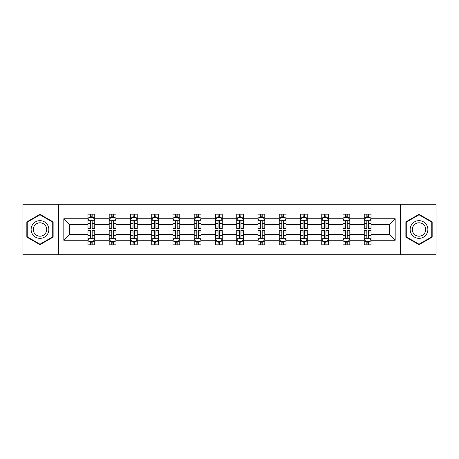 <?xml version="1.0" encoding="UTF-8"?>
<svg xmlns="http://www.w3.org/2000/svg" width="459" height="459" viewBox="0 0 459 459"><rect width="100%" height="100%" fill="white"/><g stroke="black" fill="none" stroke-linecap="round" stroke-linejoin="round"><path stroke-width="0.69" d="M400.42 204.295L22.95 204.295L22.95 254.705L436.05 254.705L436.05 204.295L400.42 204.295L400.42 254.705M371.061 240.264L371.061 234.543L389.456 234.543L395.176 240.264L371.061 240.264L371.061 244.831L368.474 244.831L368.474 241.354M58.58 254.705L58.58 204.295M364.245 240.264L349.804 240.264L349.804 234.543L364.245 234.543L364.245 244.831L371.061 244.831L371.061 241.187L369.782 241.187M349.804 240.264L349.804 244.831L347.216 244.831L347.216 241.354M342.993 240.264L328.552 240.264L328.552 234.543L342.993 234.543L342.993 244.831L349.804 244.831L349.804 241.187L348.524 241.187M328.552 240.264L328.552 244.831L325.965 244.831L325.965 241.354M321.742 240.264L307.295 240.264L307.295 234.543L321.742 234.543L321.742 244.831L328.552 244.831L328.552 241.187L327.273 241.187M307.295 240.264L307.295 244.831L304.707 244.831L304.707 241.354M300.484 240.264L286.043 240.264L286.043 234.543L300.484 234.543L300.484 244.831L307.295 244.831L307.295 241.187L306.015 241.187M286.043 240.264L286.043 244.831L283.455 244.831L283.455 241.354M279.233 240.264L264.786 240.264L264.786 234.543L279.233 234.543L279.233 244.831L286.043 244.831L286.043 241.187L284.764 241.187M264.786 240.264L264.786 244.831L262.198 244.831L262.198 241.354M257.975 240.264L243.534 240.264L243.534 234.543L257.975 234.543L257.975 244.831L264.786 244.831L264.786 241.187L263.506 241.187M243.534 240.264L243.534 244.831L240.946 244.831L240.946 241.354M236.724 240.264L222.276 240.264L222.276 234.543L236.724 234.543L236.724 244.831L243.534 244.831L243.534 241.187L242.254 241.187M222.276 240.264L222.276 244.831L219.689 244.831L219.689 241.354M215.466 240.264L201.025 240.264L201.025 234.543L215.466 234.543L215.466 244.831L222.276 244.831L222.276 241.187L220.997 241.187M201.025 240.264L201.025 244.831L198.437 244.831L198.437 241.354M194.214 240.264L179.767 240.264L179.767 234.543L194.214 234.543L194.214 244.831L201.025 244.831L201.025 241.187L199.745 241.187M179.767 240.264L179.767 244.831L177.18 244.831L177.18 241.354M172.957 240.264L158.516 240.264L158.516 234.543L172.957 234.543L172.957 244.831L179.767 244.831L179.767 241.187L178.488 241.187M158.516 240.264L158.516 244.831L155.928 244.831L155.928 241.354M151.705 240.264L137.258 240.264L137.258 234.543L151.705 234.543L151.705 244.831L158.516 244.831L158.516 241.187L157.236 241.187M137.258 240.264L137.258 244.831L134.671 244.831L134.671 241.354M130.448 240.264L116.007 240.264L116.007 234.543L130.448 234.543L130.448 244.831L137.258 244.831L137.258 241.187L135.979 241.187M116.007 240.264L116.007 244.831L113.419 244.831L113.419 241.354M109.196 240.264L94.755 240.264L94.755 234.543L109.196 234.543L109.196 244.831L116.007 244.831L116.007 241.187L114.727 241.187M94.755 240.264L94.755 244.831L92.161 244.831L92.161 241.354M87.939 240.264L63.824 240.264L63.824 218.736L87.939 218.736L87.939 224.457L69.544 224.457L69.544 234.543L87.939 234.543L87.939 244.831L94.755 244.831L94.755 241.187L93.47 241.187M89.218 217.813L87.939 217.813L87.939 214.169L87.939 218.736M90.526 217.646L90.526 214.169L87.939 214.169L94.755 214.169L94.755 218.736L109.196 218.736L109.196 214.169L116.007 214.169L116.007 218.736L130.448 218.736L130.448 214.169L137.258 214.169L137.258 218.736L151.705 218.736L151.705 214.169L158.516 214.169L158.516 218.736L172.957 218.736L172.957 214.169L179.767 214.169L179.767 218.736L194.214 218.736L194.214 214.169L201.025 214.169L201.025 218.736L215.466 218.736L215.466 214.169L222.276 214.169L222.276 218.736L236.724 218.736L236.724 214.169L243.534 214.169L243.534 218.736L257.975 218.736L257.975 214.169L264.786 214.169L264.786 218.736L279.233 218.736L279.233 214.169L286.043 214.169L286.043 218.736L300.484 218.736L300.484 214.169L307.295 214.169L307.295 218.736L321.742 218.736L321.742 214.169L328.552 214.169L328.552 218.736L342.993 218.736L342.993 214.169L349.804 214.169L349.804 218.736L364.245 218.736L364.245 214.169L371.061 214.169L371.061 218.736L395.176 218.736L395.176 240.264M364.245 218.736L364.245 224.457L349.804 224.457L349.804 218.736M342.993 218.736L342.993 224.457L328.552 224.457L328.552 218.736M321.742 218.736L321.742 224.457L307.295 224.457L307.295 218.736M300.484 218.736L300.484 224.457L286.043 224.457L286.043 218.736M279.233 218.736L279.233 224.457L264.786 224.457L264.786 218.736M257.975 218.736L257.975 224.457L243.534 224.457L243.534 218.736M236.724 218.736L236.724 224.457L222.276 224.457L222.276 218.736M215.466 218.736L215.466 224.457L201.025 224.457L201.025 218.736M194.214 218.736L194.214 224.457L179.767 224.457L179.767 218.736M172.957 218.736L172.957 224.457L158.516 224.457L158.516 218.736M151.705 218.736L151.705 224.457L137.258 224.457L137.258 218.736M130.448 218.736L130.448 224.457L116.007 224.457L116.007 218.736M109.196 218.736L109.196 224.457L94.755 224.457L94.755 218.736M63.824 218.736L69.544 224.457M389.456 234.543L389.456 224.457L371.061 224.457L371.061 218.736M366.839 217.577L368.474 217.577M345.581 217.577L347.216 217.577M324.329 217.577L325.965 217.577M303.072 217.577L304.707 217.577M281.82 217.577L283.455 217.577M260.563 217.577L262.198 217.577M239.311 217.577L240.946 217.577M218.054 217.577L219.689 217.577M196.802 217.577L198.437 217.577M175.545 217.577L177.18 217.577M154.293 217.577L155.928 217.577M133.035 217.577L134.671 217.577M111.784 217.577L113.419 217.577M90.526 217.577L92.161 217.577M90.526 241.423L92.161 241.423M111.784 241.423L113.419 241.423M133.035 241.423L134.671 241.423M154.293 241.423L155.928 241.423M175.545 241.423L177.18 241.423M196.802 241.423L198.437 241.423M218.054 241.423L219.689 241.423M239.311 241.423L240.946 241.423M260.563 241.423L262.198 241.423M281.82 241.423L283.455 241.423M303.072 241.423L304.707 241.423M324.329 241.423L325.965 241.423M345.581 241.423L347.216 241.423M366.839 241.423L368.474 241.423M69.544 234.543L63.824 240.264M395.176 218.736L389.456 224.457M53.129 221.909L39.979 214.319L26.834 221.909L26.834 237.091L39.979 244.681L53.129 237.091L53.129 221.909M405.871 221.909L405.871 237.091L419.021 244.681L432.166 237.091L432.166 221.909L419.021 214.319L405.871 221.909M92.161 215.942L90.526 215.942M87.939 226.976L87.939 228.685L90.526 228.685L90.526 226.976L87.939 226.976L87.939 224.457M94.755 224.457L94.755 228.685L92.161 228.685L92.161 221.393C91.616 220.343 91.071 220.343 90.526 221.393L90.526 226.976M93.47 217.813L94.755 217.813L94.755 214.169L92.161 214.169L92.161 217.646M94.755 220.372L93.389 217.646L89.304 217.646L87.939 220.372M90.526 243.058L92.161 243.058M94.755 232.024L94.755 230.315L92.161 230.315L92.161 232.024L94.755 232.024L94.755 234.543M87.939 234.543L87.939 230.315L90.526 230.315L90.526 237.607C91.071 238.657 91.616 238.657 92.161 237.607L92.161 232.024M89.218 241.187L87.939 241.187L87.939 244.831L90.526 244.831L90.526 241.354M87.939 238.628L89.304 241.354L93.389 241.354L94.755 238.628M113.419 215.942L111.784 215.942M110.476 217.813L109.196 217.813L109.196 214.169L111.784 214.169L111.784 217.646M109.196 226.976L109.196 228.685L111.784 228.685L111.784 226.976L109.196 226.976L109.196 224.457M116.007 224.457L116.007 228.685L113.419 228.685L113.419 221.393C112.874 220.343 112.329 220.343 111.784 221.393L111.784 226.976M114.727 217.813L116.007 217.813L116.007 214.169L113.419 214.169L113.419 217.646M116.007 220.372L114.647 217.646L110.556 217.646L109.196 220.372M134.671 215.942L133.035 215.942M131.727 217.813L130.448 217.813L130.448 214.169L133.035 214.169L133.035 217.646M130.448 226.976L130.448 228.685L133.035 228.685L133.035 226.976L130.448 226.976L130.448 224.457M137.258 224.457L137.258 228.685L134.671 228.685L134.671 221.393C134.126 220.343 133.58 220.343 133.035 221.393L133.035 226.976M135.979 217.813L137.258 217.813L137.258 214.169L134.671 214.169L134.671 217.646M137.258 220.372L135.898 217.646L131.813 217.646L130.448 220.372M111.784 243.058L113.419 243.058M116.007 232.024L116.007 230.315L113.419 230.315L113.419 232.024L116.007 232.024L116.007 234.543M109.196 234.543L109.196 230.315L111.784 230.315L111.784 237.607C112.329 238.657 112.874 238.657 113.419 237.607L113.419 232.024M110.476 241.187L109.196 241.187L109.196 244.831L111.784 244.831L111.784 241.354M109.196 238.628L110.556 241.354L114.647 241.354L116.007 238.628M133.035 243.058L134.671 243.058M137.258 232.024L137.258 230.315L134.671 230.315L134.671 232.024L137.258 232.024L137.258 234.543M130.448 234.543L130.448 230.315L133.035 230.315L133.035 237.607C133.58 238.657 134.126 238.657 134.671 237.607L134.671 232.024M131.727 241.187L130.448 241.187L130.448 244.831L133.035 244.831L133.035 241.354M130.448 238.628L131.813 241.354L135.898 241.354L137.258 238.628M32.314 225.071A8.859 8.859 0 0 0 35.555 237.171A8.859 8.859 0 0 0 47.65 233.929A8.859 8.859 0 0 0 44.408 221.829A8.859 8.859 0 0 0 32.314 225.071M34.173 226.149A6.707 6.707 0 0 0 36.628 235.306A6.707 6.707 0 0 0 45.785 232.851A6.707 6.707 0 0 0 43.335 223.694A6.707 6.707 0 0 0 34.173 226.149M52.722 222.145L52.722 236.855L39.979 244.211L27.242 236.855L27.242 222.145L39.979 214.789L52.722 222.145M411.35 225.071A8.859 8.859 0 0 0 414.592 237.171A8.859 8.859 0 0 0 426.686 233.929A8.859 8.859 0 0 0 423.445 221.829A8.859 8.859 0 0 0 411.35 225.071M413.215 226.149A6.707 6.707 0 0 0 415.665 235.306A6.707 6.707 0 0 0 424.827 232.851A6.707 6.707 0 0 0 422.372 223.694A6.707 6.707 0 0 0 413.215 226.149M431.758 222.145L431.758 236.855L419.021 244.211L406.278 236.855L406.278 222.145L419.021 214.789L431.758 222.145M155.928 215.942L154.293 215.942M152.985 217.813L151.705 217.813L151.705 214.169L154.293 214.169L154.293 217.646M151.705 226.976L151.705 228.685L154.293 228.685L154.293 226.976L151.705 226.976L151.705 224.457M158.516 224.457L158.516 228.685L155.928 228.685L155.928 221.393C155.383 220.343 154.838 220.343 154.293 221.393L154.293 226.976M157.236 217.813L158.516 217.813L158.516 214.169L155.928 214.169L155.928 217.646M158.516 220.372L157.156 217.646L153.065 217.646L151.705 220.372M154.293 243.058L155.928 243.058M158.516 232.024L158.516 230.315L155.928 230.315L155.928 232.024L158.516 232.024L158.516 234.543M151.705 234.543L151.705 230.315L154.293 230.315L154.293 237.607C154.838 238.657 155.383 238.657 155.928 237.607L155.928 232.024M152.985 241.187L151.705 241.187L151.705 244.831L154.293 244.831L154.293 241.354M151.705 238.628L153.065 241.354L157.156 241.354L158.516 238.628M177.18 215.942L175.545 215.942M174.236 217.813L172.957 217.813L172.957 214.169L175.545 214.169L175.545 217.646M172.957 226.976L172.957 228.685L175.545 228.685L175.545 226.976L172.957 226.976L172.957 224.457M179.767 224.457L179.767 228.685L177.18 228.685L177.18 221.393C176.635 220.343 176.09 220.343 175.545 221.393L175.545 226.976M178.488 217.813L179.767 217.813L179.767 214.169L177.18 214.169L177.18 217.646M179.767 220.372L178.408 217.646L174.322 217.646L172.957 220.372M175.545 243.058L177.18 243.058M179.767 232.024L179.767 230.315L177.18 230.315L177.18 232.024L179.767 232.024L179.767 234.543M172.957 234.543L172.957 230.315L175.545 230.315L175.545 237.607C176.09 238.657 176.635 238.657 177.18 237.607L177.18 232.024M174.236 241.187L172.957 241.187L172.957 244.831L175.545 244.831L175.545 241.354M172.957 238.628L174.322 241.354L178.408 241.354L179.767 238.628M198.437 215.942L196.802 215.942M195.494 217.813L194.214 217.813L194.214 214.169L196.802 214.169L196.802 217.646M194.214 226.976L194.214 228.685L196.802 228.685L196.802 226.976L194.214 226.976L194.214 224.457M201.025 224.457L201.025 228.685L198.437 228.685L198.437 221.393C197.892 220.343 197.347 220.343 196.802 221.393L196.802 226.976M199.745 217.813L201.025 217.813L201.025 214.169L198.437 214.169L198.437 217.646M201.025 220.372L199.659 217.646L195.574 217.646L194.214 220.372M196.802 243.058L198.437 243.058M201.025 232.024L201.025 230.315L198.437 230.315L198.437 232.024L201.025 232.024L201.025 234.543M194.214 234.543L194.214 230.315L196.802 230.315L196.802 237.607C197.347 238.657 197.892 238.657 198.437 237.607L198.437 232.024M195.494 241.187L194.214 241.187L194.214 244.831L196.802 244.831L196.802 241.354M194.214 238.628L195.574 241.354L199.659 241.354L201.025 238.628M219.689 215.942L218.054 215.942M216.746 217.813L215.466 217.813L215.466 214.169L218.054 214.169L218.054 217.646M215.466 226.976L215.466 228.685L218.054 228.685L218.054 226.976L215.466 226.976L215.466 224.457M222.276 224.457L222.276 228.685L219.689 228.685L219.689 221.393C219.144 220.343 218.599 220.343 218.054 221.393L218.054 226.976M220.997 217.813L222.276 217.813L222.276 214.169L219.689 214.169L219.689 217.646M222.276 220.372L220.917 217.646L216.832 217.646L215.466 220.372M218.054 243.058L219.689 243.058M222.276 232.024L222.276 230.315L219.689 230.315L219.689 232.024L222.276 232.024L222.276 234.543M215.466 234.543L215.466 230.315L218.054 230.315L218.054 237.607C218.599 238.657 219.144 238.657 219.689 237.607L219.689 232.024M216.746 241.187L215.466 241.187L215.466 244.831L218.054 244.831L218.054 241.354M215.466 238.628L216.832 241.354L220.917 241.354L222.276 238.628M240.946 215.942L239.311 215.942M238.003 217.813L236.724 217.813L236.724 214.169L239.311 214.169L239.311 217.646M236.724 226.976L236.724 228.685L239.311 228.685L239.311 226.976L236.724 226.976L236.724 224.457M243.534 224.457L243.534 228.685L240.946 228.685L240.946 221.393C240.401 220.343 239.856 220.343 239.311 221.393L239.311 226.976M242.254 217.813L243.534 217.813L243.534 214.169L240.946 214.169L240.946 217.646M243.534 220.372L242.168 217.646L238.083 217.646L236.724 220.372M239.311 243.058L240.946 243.058M243.534 232.024L243.534 230.315L240.946 230.315L240.946 232.024L243.534 232.024L243.534 234.543M236.724 234.543L236.724 230.315L239.311 230.315L239.311 237.607C239.856 238.657 240.401 238.657 240.946 237.607L240.946 232.024M238.003 241.187L236.724 241.187L236.724 244.831L239.311 244.831L239.311 241.354M236.724 238.628L238.083 241.354L242.168 241.354L243.534 238.628M262.198 215.942L260.563 215.942M259.255 217.813L257.975 217.813L257.975 214.169L260.563 214.169L260.563 217.646M257.975 226.976L257.975 228.685L260.563 228.685L260.563 226.976L257.975 226.976L257.975 224.457M264.786 224.457L264.786 228.685L262.198 228.685L262.198 221.393C261.653 220.343 261.108 220.343 260.563 221.393L260.563 226.976M263.506 217.813L264.786 217.813L264.786 214.169L262.198 214.169L262.198 217.646M264.786 220.372L263.426 217.646L259.341 217.646L257.975 220.372M260.563 243.058L262.198 243.058M264.786 232.024L264.786 230.315L262.198 230.315L262.198 232.024L264.786 232.024L264.786 234.543M257.975 234.543L257.975 230.315L260.563 230.315L260.563 237.607C261.108 238.657 261.653 238.657 262.198 237.607L262.198 232.024M259.255 241.187L257.975 241.187L257.975 244.831L260.563 244.831L260.563 241.354M257.975 238.628L259.341 241.354L263.426 241.354L264.786 238.628M283.455 215.942L281.82 215.942M280.512 217.813L279.233 217.813L279.233 214.169L281.82 214.169L281.82 217.646M279.233 226.976L279.233 228.685L281.82 228.685L281.82 226.976L279.233 226.976L279.233 224.457M286.043 224.457L286.043 228.685L283.455 228.685L283.455 221.393C282.91 220.343 282.365 220.343 281.82 221.393L281.82 226.976M284.764 217.813L286.043 217.813L286.043 214.169L283.455 214.169L283.455 217.646M286.043 220.372L284.678 217.646L280.592 217.646L279.233 220.372M304.707 215.942L303.072 215.942M301.764 217.813L300.484 217.813L300.484 214.169L303.072 214.169L303.072 217.646M300.484 226.976L300.484 228.685L303.072 228.685L303.072 226.976L300.484 226.976L300.484 224.457M307.295 224.457L307.295 228.685L304.707 228.685L304.707 221.393C304.162 220.343 303.617 220.343 303.072 221.393L303.072 226.976M306.015 217.813L307.295 217.813L307.295 214.169L304.707 214.169L304.707 217.646M307.295 220.372L305.935 217.646L301.844 217.646L300.484 220.372M325.965 215.942L324.329 215.942M323.021 217.813L321.742 217.813L321.742 214.169L324.329 214.169L324.329 217.646M321.742 226.976L321.742 228.685L324.329 228.685L324.329 226.976L321.742 226.976L321.742 224.457M328.552 224.457L328.552 228.685L325.965 228.685L325.965 221.393C325.42 220.343 324.874 220.343 324.329 221.393L324.329 226.976M327.273 217.813L328.552 217.813L328.552 214.169L325.965 214.169L325.965 217.646M328.552 220.372L327.187 217.646L323.102 217.646L321.742 220.372M281.82 243.058L283.455 243.058M286.043 232.024L286.043 230.315L283.455 230.315L283.455 232.024L286.043 232.024L286.043 234.543M279.233 234.543L279.233 230.315L281.82 230.315L281.82 237.607C282.365 238.657 282.91 238.657 283.455 237.607L283.455 232.024M280.512 241.187L279.233 241.187L279.233 244.831L281.82 244.831L281.82 241.354M279.233 238.628L280.592 241.354L284.678 241.354L286.043 238.628M303.072 243.058L304.707 243.058M307.295 232.024L307.295 230.315L304.707 230.315L304.707 232.024L307.295 232.024L307.295 234.543M300.484 234.543L300.484 230.315L303.072 230.315L303.072 237.607C303.617 238.657 304.162 238.657 304.707 237.607L304.707 232.024M301.764 241.187L300.484 241.187L300.484 244.831L303.072 244.831L303.072 241.354M300.484 238.628L301.844 241.354L305.935 241.354L307.295 238.628M324.329 243.058L325.965 243.058M328.552 232.024L328.552 230.315L325.965 230.315L325.965 232.024L328.552 232.024L328.552 234.543M321.742 234.543L321.742 230.315L324.329 230.315L324.329 237.607C324.874 238.657 325.42 238.657 325.965 237.607L325.965 232.024M323.021 241.187L321.742 241.187L321.742 244.831L324.329 244.831L324.329 241.354M321.742 238.628L323.102 241.354L327.187 241.354L328.552 238.628M347.216 215.942L345.581 215.942M344.273 217.813L342.993 217.813L342.993 214.169L345.581 214.169L345.581 217.646M342.993 226.976L342.993 228.685L345.581 228.685L345.581 226.976L342.993 226.976L342.993 224.457M349.804 224.457L349.804 228.685L347.216 228.685L347.216 221.393C346.671 220.343 346.126 220.343 345.581 221.393L345.581 226.976M348.524 217.813L349.804 217.813L349.804 214.169L347.216 214.169L347.216 217.646M349.804 220.372L348.444 217.646L344.353 217.646L342.993 220.372M345.581 243.058L347.216 243.058M349.804 232.024L349.804 230.315L347.216 230.315L347.216 232.024L349.804 232.024L349.804 234.543M342.993 234.543L342.993 230.315L345.581 230.315L345.581 237.607C346.126 238.657 346.671 238.657 347.216 237.607L347.216 232.024M344.273 241.187L342.993 241.187L342.993 244.831L345.581 244.831L345.581 241.354M342.993 238.628L344.353 241.354L348.444 241.354L349.804 238.628M368.474 215.942L366.839 215.942M365.53 217.813L364.245 217.813L364.245 214.169L366.839 214.169L366.839 217.646M364.245 226.976L364.245 228.685L366.839 228.685L366.839 226.976L364.245 226.976L364.245 224.457M371.061 224.457L371.061 228.685L368.474 228.685L368.474 221.393C367.929 220.343 367.384 220.343 366.839 221.393L366.839 226.976M369.782 217.813L371.061 217.813L371.061 214.169L368.474 214.169L368.474 217.646M371.061 220.372L369.696 217.646L365.611 217.646L364.245 220.372M366.839 243.058L368.474 243.058M371.061 232.024L371.061 230.315L368.474 230.315L368.474 232.024L371.061 232.024L371.061 234.543M364.245 234.543L364.245 230.315L366.839 230.315L366.839 237.607C367.384 238.657 367.929 238.657 368.474 237.607L368.474 232.024M365.53 241.187L364.245 241.187L364.245 244.831L366.839 244.831L366.839 241.354M364.245 238.628L365.611 241.354L369.696 241.354L371.061 238.628M94.72 220.303L87.973 220.303M94.755 226.976L92.161 226.976M90.526 223.321L87.939 223.321M94.755 223.321L92.161 223.321M92.161 216.809L90.526 216.809M87.973 238.697L94.72 238.697M87.939 232.024L90.526 232.024M92.161 235.679L94.755 235.679M87.939 235.679L90.526 235.679M90.526 242.191L92.161 242.191M115.972 220.303L109.231 220.303M116.007 226.976L113.419 226.976M111.784 223.321L109.196 223.321M116.007 223.321L113.419 223.321M113.419 216.809L111.784 216.809M137.23 220.303L130.482 220.303M137.258 226.976L134.671 226.976M133.035 223.321L130.448 223.321M137.258 223.321L134.671 223.321M134.671 216.809L133.035 216.809M109.231 238.697L115.972 238.697M109.196 232.024L111.784 232.024M113.419 235.679L116.007 235.679M109.196 235.679L111.784 235.679M111.784 242.191L113.419 242.191M130.482 238.697L137.23 238.697M130.448 232.024L133.035 232.024M134.671 235.679L137.258 235.679M130.448 235.679L133.035 235.679M133.035 242.191L134.671 242.191M158.481 220.303L151.74 220.303M158.516 226.976L155.928 226.976M154.293 223.321L151.705 223.321M158.516 223.321L155.928 223.321M155.928 216.809L154.293 216.809M151.74 238.697L158.481 238.697M151.705 232.024L154.293 232.024M155.928 235.679L158.516 235.679M151.705 235.679L154.293 235.679M154.293 242.191L155.928 242.191M179.739 220.303L172.991 220.303M179.767 226.976L177.18 226.976M175.545 223.321L172.957 223.321M179.767 223.321L177.18 223.321M177.18 216.809L175.545 216.809M172.991 238.697L179.739 238.697M172.957 232.024L175.545 232.024M177.18 235.679L179.767 235.679M172.957 235.679L175.545 235.679M175.545 242.191L177.18 242.191M200.99 220.303L194.249 220.303M201.025 226.976L198.437 226.976M196.802 223.321L194.214 223.321M201.025 223.321L198.437 223.321M198.437 216.809L196.802 216.809M194.249 238.697L200.99 238.697M194.214 232.024L196.802 232.024M198.437 235.679L201.025 235.679M194.214 235.679L196.802 235.679M196.802 242.191L198.437 242.191M222.242 220.303L215.501 220.303M222.276 226.976L219.689 226.976M218.054 223.321L215.466 223.321M222.276 223.321L219.689 223.321M219.689 216.809L218.054 216.809M215.501 238.697L222.242 238.697M215.466 232.024L218.054 232.024M219.689 235.679L222.276 235.679M215.466 235.679L218.054 235.679M218.054 242.191L219.689 242.191M243.499 220.303L236.758 220.303M243.534 226.976L240.946 226.976M239.311 223.321L236.724 223.321M243.534 223.321L240.946 223.321M240.946 216.809L239.311 216.809M236.758 238.697L243.499 238.697M236.724 232.024L239.311 232.024M240.946 235.679L243.534 235.679M236.724 235.679L239.311 235.679M239.311 242.191L240.946 242.191M264.751 220.303L258.01 220.303M264.786 226.976L262.198 226.976M260.563 223.321L257.975 223.321M264.786 223.321L262.198 223.321M262.198 216.809L260.563 216.809M258.01 238.697L264.751 238.697M257.975 232.024L260.563 232.024M262.198 235.679L264.786 235.679M257.975 235.679L260.563 235.679M260.563 242.191L262.198 242.191M286.009 220.303L279.261 220.303M286.043 226.976L283.455 226.976M281.82 223.321L279.233 223.321M286.043 223.321L283.455 223.321M283.455 216.809L281.82 216.809M307.26 220.303L300.519 220.303M307.295 226.976L304.707 226.976M303.072 223.321L300.484 223.321M307.295 223.321L304.707 223.321M304.707 216.809L303.072 216.809M328.518 220.303L321.77 220.303M328.552 226.976L325.965 226.976M324.329 223.321L321.742 223.321M328.552 223.321L325.965 223.321M325.965 216.809L324.329 216.809M279.261 238.697L286.009 238.697M279.233 232.024L281.82 232.024M283.455 235.679L286.043 235.679M279.233 235.679L281.82 235.679M281.82 242.191L283.455 242.191M300.519 238.697L307.26 238.697M300.484 232.024L303.072 232.024M304.707 235.679L307.295 235.679M300.484 235.679L303.072 235.679M303.072 242.191L304.707 242.191M321.77 238.697L328.518 238.697M321.742 232.024L324.329 232.024M325.965 235.679L328.552 235.679M321.742 235.679L324.329 235.679M324.329 242.191L325.965 242.191M349.769 220.303L343.028 220.303M349.804 226.976L347.216 226.976M345.581 223.321L342.993 223.321M349.804 223.321L347.216 223.321M347.216 216.809L345.581 216.809M343.028 238.697L349.769 238.697M342.993 232.024L345.581 232.024M347.216 235.679L349.804 235.679M342.993 235.679L345.581 235.679M345.581 242.191L347.216 242.191M371.027 220.303L364.28 220.303M371.061 226.976L368.474 226.976M366.839 223.321L364.245 223.321M371.061 223.321L368.474 223.321M368.474 216.809L366.839 216.809M364.28 238.697L371.027 238.697M364.245 232.024L366.839 232.024M368.474 235.679L371.061 235.679M364.245 235.679L366.839 235.679M366.839 242.191L368.474 242.191"/></g></svg>

